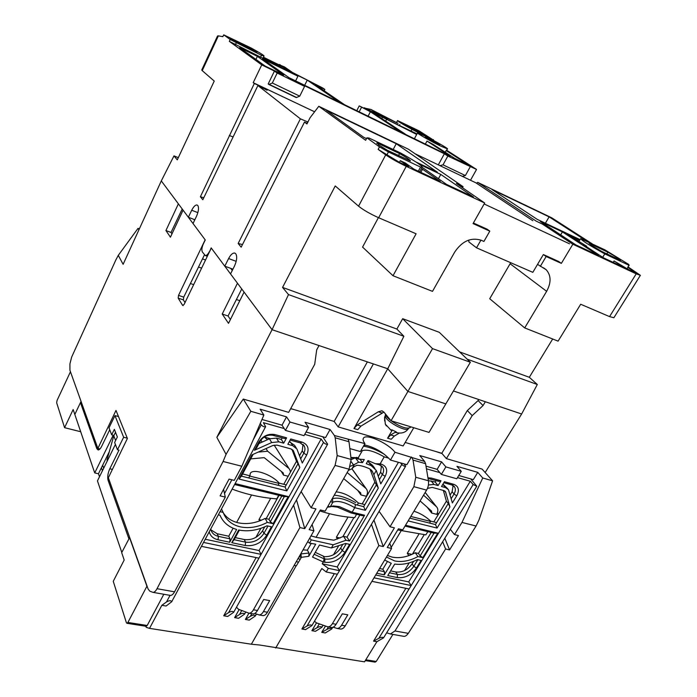 <?xml version="1.0" encoding="UTF-8"?>
<svg xmlns="http://www.w3.org/2000/svg" width="697" height="697" viewBox="0 0 697 697"><rect width="100%" height="100%" fill="white"/><g stroke="black" fill="none" stroke-linecap="round" stroke-linejoin="round"><path stroke-width="1.05" d="M209.466 251.852L211.174 247.888L224.8 266.193L228.607 258.543C230.629 254.727 232.632 252.889 234.619 253.028L235.778 253.778C237.311 256.583 236.867 260.713 234.427 266.167L230.541 273.921L272.065 329.698L387.741 368.774L407.902 391.453L445.827 403.894L470.362 362.257L439.276 332.312L402.674 318.695L432.532 348.631L407.902 391.453L445.827 403.894L429.03 432.41L391.043 420.77L383.803 411.971L381.756 410.803L378.262 411.805L357.178 424.978L353.98 428.533L387.741 368.774L403.877 336.285L396.872 329.045L402.674 318.695M366.918 137.832L369.062 138.05L400.392 152.904C414.227 160.554 421.485 165.294 422.182 167.106L420.552 167.071L388.447 151.946L379.473 146.858L366.918 137.832L365.629 140.297L318.782 106.292L310.078 117.732L306.941 123.979L304.502 122.062L241.153 247.174L238.165 243.48L300.381 118.838L257.899 85.531L202.818 199.751L200.387 196.754L254.3 83.527L253.203 82.673L261.741 64.891L229.322 41.358L230.193 39.502L223.728 34.85L222.874 36.68L218.37 35.869L202.226 70.632L214.249 81.061L177.273 159.866L173.989 155.884L161.303 180.898L188.356 217.246L191.719 210.25C193.566 206.626 195.326 204.866 197.007 204.97L197.826 205.51C199.054 207.837 198.593 211.479 196.441 216.427L193.025 223.51L205.266 239.968L203.393 243.793C201.808 247.418 201.468 250.153 202.391 252.018L205.319 255.555C206.591 255.633 207.898 254.379 209.257 251.774M231.082 39.18L231.291 38.718L250.746 48.311L256.984 52.31L236.623 42.526L231.169 39.241L230.48 38.579L231.291 38.718M440.382 145.943C430.807 141.291 416.701 133.232 417.512 132.909L424.891 135.985C434.353 140.611 448.241 148.522 447.552 148.923L440.382 145.943M425.344 144.079L426.973 141.073L450.384 156.267L406.386 134.843L370.996 111.407L416.675 134.46M447.552 148.923L446.167 150.552L469.517 165.59L454.705 158.376L433.107 144.375L426.973 141.073M376.964 142.876L378.541 144.854L387.271 150.238L410.437 160.946C410.272 160.075 406.647 157.618 399.573 153.575L376.964 142.876L376.728 143.329M592.694 246.076L589.122 243.305L607.871 252.183C615.468 256.479 619.711 259.197 620.609 260.347L601.711 251.434L592.694 246.076M405.393 124.571L412.415 129.093L427.2 136.281L419.916 131.733L405.305 124.746M428.812 138.503L439.798 144.776L425.266 137.03L428.812 138.503M188.356 217.246L205.153 239.803L178.519 295.38L178.179 298.133L182.631 305.417L184.104 304.458L211.296 248.062L237.477 283.235L222.221 314.033L228.503 323.347L244.081 292.104L272.065 329.698L216.837 437.333L226.063 454.366L223.084 461.475L157.025 588.704C155.745 591.108 154.403 592.328 153 592.363L149.768 591.143L148.104 589.009L108.349 477.759L127.403 438.448L115.998 410.42L97.868 448.441L69.935 370.281L69.918 363.912L71.678 357.047L115.885 259.868L118.281 255.355L123.125 264.311L161.303 180.898L178.38 203.838L165.93 230.541L170.416 237.198L183.076 210.154L188.356 217.246L194.846 219.738M453.442 390.973L521.635 414.009L537.309 384.5L529.311 377.286L552.677 338.995M224.8 266.193L232.929 269.164M226.063 454.366L250.824 411.3L243.279 399.067L288.663 412.38L314.704 364.287L316.699 349.859L319.017 345.555L272.065 329.698L288.488 294.587L282.564 287.408L335.24 185.951L358.563 206.181C363.459 210.067 370.159 213.918 378.654 217.743L406.246 166.348L484.694 203.01L456.335 183.494L463.078 186.674L408.486 149.236L318.782 106.292M358.563 206.181L385.711 154.873L378.14 149.385L379.473 146.858M178.301 157.67L173.989 155.884M432.48 139.452L418.967 130.801L397.551 120.572C398.013 121.426 402.814 124.354 411.962 129.354L432.306 139.792M470.51 180.253L476.539 169.449L446.794 150.317M592.18 243.819L551.754 217.821L477.689 182.361L536.22 221.158L542.292 224.025L572.847 244.22L636.222 273.843L609.553 316.612L613.883 317.727L640.386 275.324L636.222 273.843M628.677 264.407L604.891 249.848L580.653 238.627C581.664 240.439 589.706 245.518 604.787 253.874L628.99 265.278L628.677 264.407M640.386 275.324L628.119 266.942M467.129 359.138L537.309 384.5M470.362 362.257L432.532 348.631M288.488 294.587L403.877 336.285M537.553 264.363L546.23 269.765C551.188 275.463 551.318 282.651 546.64 291.311L524.693 327.912L489.712 298.743L510.709 262.708M484.694 203.01L473.054 223.589L489.808 231.143L483.918 241.441L481.183 240.23C470.972 237.146 462.155 241.092 454.714 252.053L432.497 291.372L393.012 275.733L362.571 247.095L378.393 217.63M282.564 287.408L396.872 329.045M459.611 351.898L529.311 377.286M202.226 70.632L201.747 69.988L217.534 35.983L218.37 35.869M277.598 64.168L284.367 66.842L292.522 72.488L322.728 87.988L324.863 89.434L324.175 90.793M222.474 36.392L222.909 36.601M230.193 39.502L261.497 55.307L264.032 55.987C263.701 55.176 259.354 52.493 250.981 47.919L223.728 34.85M257.402 56.352L283.705 75.093L265.104 66.032L239.681 47.666L257.402 56.352L255.938 59.411M339.544 102.285L288.994 77.672L262.447 58.827L297.924 76.226L294.535 73.882L307.246 80.111L339.544 102.285M416.98 133.885L388.464 120.233L380.815 115.214L398.031 123.378L371.013 109.473L380.318 115.597L364.357 107.756L368.112 110.248L359.234 105.892L370.386 111.764L401.786 132.604L344.501 104.698L315.453 84.816L324.863 89.434M279.636 64.516L282.877 66.764L263.44 57.206M263.318 57.468L284.437 67.844L291.058 72.444L229.322 41.358M261.741 64.891L274.435 71.077L277.171 73.037L304.589 86.376L301.723 84.354L444.372 153.784L447.84 156.05L476.539 169.449M253.203 82.673L314.033 111.52L263.963 87.796L267.099 90.235L257.899 85.531M438.317 164.867L444.372 153.784M277.171 73.037L272.327 83.013L268.842 84.459L268.188 83.954L274.435 71.077M233.112 136.926L229.287 135.54M254.3 83.527L261.201 86.463L260.913 87.073M200.387 196.754L203.785 197.739M300.381 118.838L307.935 122.001M307.211 123.447L304.502 122.062M489.808 231.143L487.151 229.2L473.394 222.996M543.355 254.562L546.152 256.522L561.364 263.379L558.541 261.41L543.355 254.562L532.822 272.344L476.521 247.81L480.921 240.117M238.165 243.48L242.486 244.577M306.95 123.317L307.699 121.818M419.228 164.231L440.8 174.433L473.429 196.972L446.524 184.383L422.094 167.254M366.509 138.616L363.721 137.3L326.274 110.239L396.245 143.721L437.341 172.124L415.891 161.974M399.416 162.34L400.313 160.667L408.712 166.688L399.529 162.392L378.14 149.385M385.711 154.873C390.895 158.428 397.734 162.244 406.246 166.348M421.432 168.482L440.277 181.455L413.913 169.127L405.462 163.081L400.313 160.667M393.012 275.733L416.109 233.783L378.654 217.743M609.553 316.612L580.688 304.249L558.097 341.147L524.693 327.912M365.359 108.253L371.013 109.473M476.487 183.215L477.689 182.361M629.208 265.191L627.701 267.36L635.106 272.1L636.283 273.024L634.889 272.527L628.11 269.356L614.083 260.974L624.207 267.526L603.68 257.925L583.389 244.691L586.639 246.215L586.386 246.642M579.669 240.273L567.349 234.227L586.639 246.215M562.418 231.901L598.627 255.555L575.94 244.943L540.297 221.446L562.418 231.901L560.658 234.863M580.052 239.62L537.265 219.381L491.96 189.523L549.123 216.872L587.536 241.624M364.087 108.279L364.357 107.756M250.746 48.311L250.293 49.26M261.497 55.307L260.478 57.424M235.394 44.756L236.266 42.892M304.667 85.304L307.246 80.111M295.624 80.896L297.924 76.226M445.244 152.242L446.167 150.552M385.694 121.139L386.469 119.649M381.834 118.586L382.609 117.105M356.768 110.675L359.234 105.892M399.355 125.582L399.878 124.58M410.942 131.263L411.962 129.354M462.303 176.332L465.378 175.548L470.17 166.914M447.84 156.05L443.031 164.832L465.378 175.548M443.031 164.832L439.99 165.668M296.286 97.563L268.955 84.511L296.286 97.563L299.745 96.16L304.589 86.376M272.327 83.013L299.745 96.16M283.906 68.933L284.437 67.844M370.386 111.764L368.094 116.19M359.182 111.851L361.482 107.39M261.201 86.463L262.891 87.787L263.963 87.796M572.847 244.22L561.364 263.379M546.152 256.522L540.314 266.367M463.078 186.674L462.494 187.737M440.8 174.433L438.448 178.72M396.245 143.721L393.186 149.489M420.84 172.359L422.635 169.049M387.114 154.473L388.447 151.946M398.527 155.553L399.573 153.575M418.322 171.183L420.552 167.071M607.871 252.183L606.852 253.856M419.916 131.733L419.463 132.569M577.552 240.883L578.414 239.454M614.083 260.974L613.212 262.386M627.892 267.448L627.108 268.702M628.99 265.278L627.701 267.36M545.394 223.223L549.123 216.872M604.787 253.874L602.705 257.289M532.83 220.705L475.903 182.832L415.107 153.776M484.154 203.977L569.51 243.811M468.854 240.047L468.837 241.894L476.521 247.81M290.71 408.59L292.165 409.026L290.588 408.817M446.394 458.626L442.046 453.564L435.799 451.508L441.802 453.285L467.33 410.542L478.116 400.557L483.056 405.558L472.183 415.621L446.394 458.626L482.08 469.09L492.596 480.825L478.952 519.997L476.077 526.026L461.98 522.428L454.47 534.582L458.452 535.566L449.574 549.924L445.583 548.983L394.972 630.977L390.381 633.974L386.643 632.815M367.363 361.891L334.168 421.45L338.167 426.895L373.4 363.93L387.741 368.774L407.902 391.453L391.043 420.77M483.056 405.558L485.347 401.751L521.635 414.009L485.156 472.522M222.221 314.033L228.05 316.002L230.428 319.487M241.754 288.967L228.05 316.002M232.284 270.445L230.716 268.354M204.456 254.884L183.72 297.149L183.363 299.893L185.019 302.559M194.55 220.339L193.801 219.337M165.93 230.541L171.018 232.441L171.985 233.852M182.213 208.987L171.018 232.441M118.281 255.355L138.032 228.363L138.921 229.801M99.959 448.955L97.868 448.441M169.937 595.334L170.425 595.421C171.845 595.412 173.231 594.219 174.555 591.823L157.025 588.704M174.555 591.823L225.305 497.092L220.095 495.863L229.052 479.1L234.262 480.381L241.833 466.258L263.867 415.055L260.164 409.209L286.528 416.858L289.978 422.033L308.579 427.383L305.025 422.225L330.064 429.5L334.412 435.529L364.94 443.606C363.242 441.332 362.71 439.58 363.346 438.352C365.455 433.029 388.185 443.074 394.972 452.257L424.665 461.475L419.777 455.542L441.602 461.876L445.862 466.903L461.275 471.338L456.944 466.328L477.759 472.366L482.742 477.985L492.596 480.825M223.084 461.475L241.833 466.258M243.279 399.067L216.837 437.333M403.066 636.204L403.668 636.309C405.035 636.614 406.595 635.629 408.32 633.346L476.077 526.026M478.734 399.52L478.116 400.557M405.184 442.456L435.799 451.508M413.774 427.731L403.145 445.949L338.167 426.895M383.908 412.093L360.968 426.111L357.779 429.631L353.98 428.533M387.584 438.204L390.686 434.954L394.328 436.043L391.235 439.249L387.584 438.204L392.289 430.049M394.328 436.043L399.294 433.116M292.165 409.026L334.168 421.45M232.589 269.835L231.543 269.46M205.537 259.99L202.496 258.883M139.356 228.851L138.032 228.363M107.329 460.839L106.989 459.924L113.785 435.817L115.519 432.288M102.651 465.239L103.705 468.201M225.305 497.092L223.58 489.338M250.824 411.3L263.867 415.055M239.794 300.695L236.405 299.518M193.653 284.646L190.412 283.513M198.497 267.029L201.607 268.145M472.183 415.621L467.33 410.542M390.686 434.954L395.574 432.062M382.087 412.99L378.262 411.805M115.615 440.521L113.785 435.817M269.992 438.596L264.311 437.028M261.967 419.463L282.024 425.179L285.43 430.397L304.031 435.651L308.579 427.383M306.035 432.009L325.569 437.577L330.064 429.5M286.528 416.858L282.024 425.179M394.972 452.257L390.442 460.046C383.132 452.153 374.394 447.091 364.217 444.869M349.833 448.58L360.393 451.56L364.94 443.606M334.412 435.529L335.196 437.803L349.014 441.759L348.204 439.493M335.196 437.803L337.182 455.577L335.065 465.413L311.132 507.747L301.148 491.585M268.746 439.136L268.092 438.073M285.43 430.397L289.978 422.033M482.742 477.985L461.98 522.428M454.47 534.582L450.306 529.267M438.491 514.186L437.376 512.757M458.748 475.493L473.307 479.641L477.759 472.366M445.862 466.903L441.349 474.413L456.77 478.769L461.275 471.338M441.349 474.413L437.124 469.342L441.602 461.876M437.124 469.342L426.015 466.171M340.04 628.955L340.633 629.06C342.323 629.112 343.848 628.049 345.207 625.88L391.601 548.478L387.253 547.485L398.423 528.796L402.77 529.842L426.59 490.104C428.272 487.125 428.89 484.006 428.437 480.756L425.597 463.679L424.665 461.475M412.11 457.868L413.025 460.081L425.597 463.679M411.396 456.988L406.874 464.681L390.442 460.046M442.656 541.726L445.583 548.983M449.574 549.924L444.808 538.215M293.585 505.116L299.919 527.568L253.438 609.779C252.079 612.088 250.615 613.229 249.047 613.212L238.452 609.274L236.501 607.174M311.132 507.747L315.959 508.906L304.755 528.666L296.504 499.888M262.473 615.529L263.022 615.625C264.607 615.66 266.088 614.527 267.439 612.236L313.929 530.765L309.154 529.676L320.359 509.969L325.142 511.119L349.066 469.194L351.14 459.428L349.014 441.759M252.514 613.813L253.063 613.9C254.64 613.926 256.104 612.785 257.463 610.485L263.693 599.49L269.695 600.587L263.466 611.539C262.107 613.83 260.634 614.963 259.049 614.937L254.797 613.447M304.755 528.666L299.919 527.568M330.953 627.378L331.537 627.483C333.218 627.535 334.734 626.472 336.093 624.277L342.323 613.822L347.803 614.824L341.574 625.235C340.214 627.422 338.69 628.485 337.008 628.424L333.157 627.178M413.025 460.081L415.752 477.262L413.87 486.672L390.024 526.766L394.415 527.829L383.245 546.57L378.846 545.568L332.425 623.632C331.066 625.828 329.55 626.899 327.869 626.847L316.412 622.857L314.486 621.193M390.024 526.766L379.107 511.319M367.467 494.835L367.136 494.373M364.287 446.28L365.028 444.982M391.601 548.478L389.754 543.294M313.929 530.765L312.09 524.51M371.475 524.301L378.846 545.568M383.245 546.57L373.958 520.067M121.792 552.425L97.449 480.913L115.397 444.433M99.497 476.757L98.46 473.768L94.722 472.906L74.823 414.471L80.451 402.622L81.601 402.927M94.722 472.906L113.193 435.198L111.686 434.815L114.36 429.343L117.357 436.975L114.648 442.49L117.462 449.783L118.995 450.157L109.795 468.776L112.4 469.386M109.743 429.761L101.64 446.368C100.412 448.79 99.227 449.992 98.094 449.966L96.839 448.685L80.451 402.622M102.45 470.754L101.405 467.783L98.46 473.768M128.84 538.65L108.087 480.311C107.277 477.044 107.843 473.193 109.795 468.776M111.686 434.815L109.002 427.836L114.953 415.612L123.648 437.237L117.462 449.783M118.49 416.553L114.953 415.612M109.324 451.665L101.405 467.783M123.648 437.237L127.29 438.16M80.704 431.739L64.577 427.679L56.657 402.788L57.067 400.418L70.458 371.745L81.044 401.367L74.823 414.471L73.15 409.557L64.577 427.679M311.001 535.897L316.682 537.457L333.907 540.201L343.551 536.35L346.026 540.245L333.236 544.793L331.389 547.973L319.461 545.019L312.526 557.077L323.277 561.974L322.232 563.786L337.226 566.931L398.449 462.303M297.985 558.706L300.311 559.194L301.357 557.347L308.78 556.284L315.715 544.191L309.477 543.155L311.324 539.922L333.236 544.793M405.027 526.078L434.039 533.161L420.16 555.91L422.809 557.652L417.956 556.554L415.238 552.747L418.409 553.47L431.208 532.464M417.956 556.554C409.81 560.928 402.038 562.392 394.659 560.937L386.478 557.025M387.41 555.474L392.028 557.077C399.39 558.55 407.126 557.103 415.238 552.747M234.601 484.528L284.306 496.647L270.331 521.835L273.119 523.708L267.317 522.393L265.139 518.42L268.929 519.282L281.806 496.037M267.317 522.393C258.204 527.141 249.221 528.631 240.387 526.871C232.031 524.893 226.394 520.337 223.484 513.201L221.498 508.958M223.397 512.975C226.752 518.019 231.726 521.304 238.33 522.837C247.13 524.606 256.069 523.133 265.139 518.42M327.904 506.266L330.23 506.832L333.314 505.952L339.326 506.606L352.133 512.19L350.8 512.861L362.553 515.728L364.566 515.231L349.493 541.029L346.026 540.245M331.197 506.379L337.357 507.128L350.8 512.861M371.902 581.342L409.095 588.982L378.82 638.347C381.311 637.145 382.888 636.988 383.542 637.868L376.903 641.693L364.54 661.845L259.815 645.039L251.347 644.228L149.524 628.372L146.213 627.326L145.847 626.254M146.143 626.307L147.189 625.479L127.891 622.456L126.967 623.301L126.401 622.7L113.254 581.315L124.188 560.013L121.679 552.651L129.686 537.457M375.047 662.124L376.232 661.453L392.916 634.418M127.891 622.456L146.919 586.255L129.476 537.413M319.278 623.885L316.996 627.753C319.575 626.446 321.186 626.307 321.848 627.335L315.48 631.299L311.881 630.689L316.482 622.883M322.232 563.786L328.322 568.343L326.213 571.967L337.374 574.258L307.002 626.037C309.59 624.712 311.21 624.582 311.873 625.636L305.547 629.618L301.906 629.008L334.325 573.631M326.213 571.967L321.822 568.517L275.681 648.018M376.903 641.693L373.557 641.127L405.881 588.32M328.374 626.934L326.884 629.443C329.437 628.154 331.049 628.014 331.711 629.016L325.299 632.963L321.735 632.362L325.455 626.098M251.347 644.228L296.164 565.79M300.311 559.194L296.312 565.825L294.178 565.389M147.189 625.479L163.821 594.262M251.817 613.691L250.328 616.322C252.985 614.893 254.649 614.78 255.329 615.991L249.273 620.103L245.388 619.441L248.916 613.194M241.737 610.537L239.524 614.475C242.199 613.02 243.872 612.916 244.551 614.153L238.557 618.291L234.619 617.62L239.149 609.544M201.433 546.343L258.953 558.158L228.59 612.602C231.282 611.13 232.964 611.025 233.643 612.297L227.701 616.453L223.72 615.782L256.121 557.574M170.042 595.351L166.505 601.955C169.275 600.37 171.009 600.3 171.706 601.746L166.095 606.033L161.835 605.31L149.524 628.372M326.884 629.443L321.735 632.362M378.82 638.347L373.557 641.127M470.789 478.917L476.774 486.227L383.542 637.868M307.002 626.037L301.906 629.008M404.199 463.923L405.654 466.18C404.652 466.502 403.363 465.918 401.786 464.446L337.374 574.258M316.996 627.753L311.881 630.689M314.155 554.254L324.149 558.872L323.277 561.974L324.697 562.27L324.898 559.029L324.149 558.872M346.287 543.608L342.236 550.543L344.937 552.355L349.615 544.357L345.599 543.46L331.389 547.973M311.324 539.922L309.66 538.258M309.477 543.155L307.734 541.63M303.038 549.855L307.36 550.186L311.289 543.303M307.36 550.186L308.998 553.026L308.78 556.284M300.05 555.091L299.91 557.042L301.357 557.347L300.912 553.932L308.998 553.026M239.524 614.475L234.619 617.62M166.505 601.955L161.835 605.31M260.295 423.367L261.227 424.874L253.089 440.095M250.328 616.322L245.388 619.441M228.59 612.602L223.72 615.782M322.755 436.775L327.66 444.189L233.643 612.297M442.943 484.145L447.814 488.867M450.157 494.983L452.126 491.751L453.102 485.504M379.586 568.517L382.801 569.205L387.305 561.712M390.599 570.869L395.748 571.976C402.247 572.664 407.693 569.954 412.093 563.838L413.609 561.355M428.428 480.66L435.181 481.993L436.043 480.564M410.794 516.451L430.554 521.408M433.787 521.922L446.402 501.16L443.37 490.444M426.459 468.828L439.859 472.627M457.467 477.611L470.309 481.244L473.15 484.537L476.774 486.227M409.095 588.982L411.195 585.558L374.001 577.83M328.322 568.343L339.483 570.66L337.226 566.931M361.098 450.332L362.327 450.671C366.953 449.129 374.245 451.186 384.195 456.866L388.813 458.173M400.566 462.904L401.786 464.446M384.091 454.043L383.82 453.965C376.241 449.704 369.462 447.099 363.486 446.15M315.253 552.338L324.384 556.642C331.153 556.903 336.581 554.028 340.667 548.025L342.497 544.888M343.551 536.35L347.01 537.143L359.861 515.074M362.17 503.948L374.855 482.124L369.994 469.02M378.262 476.26L380.614 472.217L381.468 465.831M384.195 456.866L380.153 463.845L381.564 464.237C386.8 466.38 388.002 470.414 385.162 476.356L380.762 483.892L376.31 470.475L373.871 474.692L378.305 488.109L365.35 510.309L354.747 507.686L352.133 512.19L364.566 515.231M344.937 552.355C339.7 559.857 332.957 563.159 324.697 562.27M351.21 461.693L353.492 464.873L350.338 466.319M350.896 457.45L358.275 457.755L362.327 450.671M299.91 557.042L299.057 556.833M327.398 507.155L330.23 506.832L332.844 502.267L330.517 501.692M348.352 470.431L351.985 468.767L354.425 464.49L358.598 462.189L362.51 462.634L364.287 459.532L358.929 459.175L358.275 457.755M353.492 464.873L354.425 464.49M347.01 537.143L349.493 541.029M249.761 476.077L279.088 483.43M283.757 484.284L296.478 461.257L291.886 449.295M258.97 443.51L269.425 438.831L276.43 438.117L281.361 439.485L282.224 437.89M235.298 537.614L244.246 539.53C251.939 540.419 258.056 537.483 262.586 530.739L264.738 526.845M210.938 529.851L217.168 533.736L228.755 536.22L233.112 528.204M289.272 441.671L294.491 445.235L296.155 447.796M299.518 455.76L302.245 450.811L303.012 444.407M284.228 428.559L263.379 422.661L265.635 426.695C264.363 427.139 262.9 426.538 261.227 424.874M304.737 434.37L321.134 439.014L323.495 442.412C325.124 443.98 326.518 444.573 327.66 444.189M296.286 561.686L298.429 562.13M203.541 542.423L261.061 554.368L258.953 558.158M452.379 502.946L448.441 489.634L445.583 487.63L441.515 486.515L444.407 481.714L453.913 484.363C458.67 486.34 459.619 490.148 456.753 495.776L452.379 502.946M443.806 482.716L451.734 484.92L454.54 486.881C455.76 488.928 455.594 491.315 454.026 494.042L451.194 498.695M382.801 569.205L384.456 571.706L384.326 574.851L391.278 563.315L384.666 560.048M384.456 571.706L378.445 570.425M387.767 575.574L394.711 564.065C401.995 565.032 409.566 563.542 417.433 559.604L421.11 560.432L416.449 568.038C411.3 575.191 404.922 578.371 397.316 577.586L387.767 575.574M417.851 559.691L413.818 566.295C409.4 572.429 403.938 575.156 397.429 574.467L389.457 572.768M435.181 481.993L438.091 485.574L433.996 484.441L431.094 480.86M428.42 484.999L433.996 484.441M428.054 478.456L438.831 481.339L440.992 480.764L438.091 485.574M420.16 555.91L418.409 553.47M427.453 488.397L432.218 487.403L443.806 490.557L445.531 491.777L449.94 506.954L448.276 503.478L435.451 524.545L409.784 518.141M448.276 503.478L446.402 501.16M427.949 477.82L431.33 478.081L440.992 480.764M384.326 574.851L376.755 573.248M375.7 574.999L408.721 581.917L470.309 481.244M405.532 525.242L437.803 533.127L422.809 557.652M449.94 506.954L437.054 528.065L408.128 520.903M408.721 581.917L411.195 585.558L473.15 484.537M367.598 461.327L372.546 465.326L374.89 468.48M351.166 459.654L354.686 458.103M380.153 463.845L375.404 463.74L368.025 460.569L366.247 463.671L371.266 465.674L376.31 470.475M373.871 474.692L372.233 471.216L369.488 468.759C364.461 466.476 360.244 465.317 356.812 465.3L353.754 466.912L351.985 468.767M375.404 463.74L379.464 464.873L382.836 467.347C383.986 469.482 383.829 471.886 382.357 474.552L379.377 479.675M378.305 488.109L374.855 482.124M376.58 484.485L363.677 506.641L355.575 504.619C345.381 498.886 337.644 496.952 332.364 498.825L332.181 498.782M334.22 495.21C340.45 495.602 347.594 498.076 355.653 502.633M340.667 548.025L342.236 550.543C337.749 556.973 331.972 559.804 324.898 559.029L323.068 555.953M355.575 504.619L354.747 507.686C344.98 502.058 337.679 500.246 332.844 502.267L332.364 498.825M365.35 510.309L363.677 506.641M356.82 457.354L354.756 458.016L358.929 459.175M354.756 458.016L350.948 457.885M299.806 467.46L286.824 490.871L238.984 479.031L251.957 454.88L272.754 445.549L276.97 445.113L290.937 448.912L293.446 450.898L299.806 467.46L298.011 463.662L285.082 487.029L241.432 476.138L253.142 454.339M298.011 463.662L296.478 461.257M270.331 521.835L268.929 519.282M223.197 512.391L220.043 511.668M281.361 439.485L283.705 443.17L278.765 441.82L276.43 438.117M269.425 438.831L271.717 442.543L278.765 441.82M271.717 442.543L254.422 450.288L256.818 447.518L260.147 441.314C263.37 436.418 267.657 434.431 273.015 435.337L284.655 438.561L286.624 437.821L283.705 443.17M268.014 526.017L263.963 533.318C259.415 540.079 253.281 543.024 245.562 542.153L234.148 539.722L239.385 530.129M262.586 530.739L263.963 533.318L266.733 535.2L271.412 526.784L267.012 525.791C257.359 530.426 247.914 531.828 238.688 529.981L231.761 542.675L234.148 539.722M228.755 536.22L230.036 538.842L229.696 542.24L236.658 529.467C228.59 527.045 223.04 522.297 220.008 515.222L218.335 514.848M230.036 538.842L218.414 536.368C214.754 535.523 212.324 533.562 211.139 530.487L210.747 528.988M302.271 463.017L296.887 448.929L292.723 445.653L287.835 444.303L290.745 438.971L302.193 442.151C307.978 444.486 309.477 448.79 306.68 455.054L302.271 463.017M290.135 440.086L300.198 442.874L304.275 446.071C305.312 448.258 305.155 450.628 303.805 453.189L300.677 458.835M254.422 450.288L258.831 442.072C262.874 435.939 268.258 433.447 274.966 434.579L286.624 437.821M229.696 542.24L218.065 539.783C213.308 538.668 210.355 536.01 209.222 531.828M205.24 539.26L259.084 550.552L321.134 439.014M266.733 535.2C261.419 543.085 254.257 546.526 245.257 545.516L231.761 542.675M235.107 483.587L288.209 496.569L273.119 523.708M259.084 550.552L261.061 554.368L323.495 442.412M434.039 533.161L437.803 533.127M437.054 528.065L435.451 524.545M362.51 462.634L359.905 459.079M286.824 490.871L285.082 487.029M241.432 476.138L238.984 479.031M284.306 496.647L288.209 496.569M242.608 473.951L249.918 475.79L248.751 477.968M249.918 475.79L250.232 473.568C252.558 467.914 271.569 474.274 279.244 483.143L278.068 485.278M279.244 483.143L286.258 484.903M288.183 476.278L283.505 475.075L281.231 471.329M384.657 417.076L385.336 424.168L386.356 425.928M390.442 429.831L392.097 429.901L396.41 432.018L395.399 432.358L395.713 431.818M384.648 420.971L384.561 417.599M385.223 413.696C385.363 415.429 387.253 417.73 390.895 420.587M391.191 420.814C400.679 427.156 407.074 429.361 410.376 427.444L410.751 426.808M336.128 491.864C343.734 492.613 351.175 496.325 358.424 503.016L357.256 505.037M358.424 503.016L364.853 504.628M366.578 496.36L360.898 494.905L357.718 490.339M413.94 511.215C420.03 513.14 425.623 516.451 430.711 521.147L429.544 523.072M430.711 521.147L436.618 522.628M438.178 514.7L431.67 513.036L427.104 507.146M424.185 534.765L412.38 554.193M425.17 492.465L437.141 507.573C438.247 509.516 438.073 511.755 436.61 514.299M409.217 562.871L404.521 570.582M411.962 554.385L407.275 553.322L408.886 555.614M436.366 506.658L423.541 495.192M420.099 500.943L431.6 511.128L431.67 513.036M418.827 534.242L407.275 553.322M427.819 531.645L425.858 534.878L397.734 529.947M353.884 517.627L342.758 536.777M351.898 468.811L366.788 489.564C367.824 491.568 367.659 493.807 366.291 496.281M338.341 546.404L333.497 554.734M340.075 538.049L336.39 537.213L337.548 539.06M365.681 488.214L347.158 472.54M343.691 478.612L360.732 492.884L360.898 494.905M348.056 517.069L336.39 537.213M356.611 514.281L354.634 517.679C342.541 516.826 330.936 514.578 319.818 510.918M279.035 495.358L266.158 518.646M289.29 468.968L274.156 445.113L289.917 469.987L290.483 472.113M264.233 436.967L267.535 439.676M260.896 528.335L255.912 537.343M261.453 520.189L258.979 519.622L259.667 520.903M288.366 468.036L267.657 451.238L258.134 452.109M250.693 458.905L264.18 457.641L283.235 472.941L283.505 475.075M270.715 498.294L258.979 519.622M260.913 440.095L262.124 442.098M266.036 448.563L267.657 451.238M278.713 495.279L276.735 498.869C261.209 497.675 246.346 494.426 232.145 489.102M236.187 261.349L228.607 258.543M197.87 212.637L191.719 210.25M546.64 291.311L510.126 263.771M269.33 84.459L296.661 97.519M182.631 305.417L183.154 305.591M178.179 298.133L183.363 299.893M178.519 295.38L183.72 297.149M394.972 630.977L408.32 633.346M357.178 424.978L360.968 426.111M337.182 455.577L351.14 459.428M267.439 612.236L263.466 611.539M349.066 469.194L335.065 465.413M253.438 609.779L257.463 610.485M345.207 625.88L341.574 625.235M426.59 490.104L413.87 486.672M336.093 624.277L332.425 623.632M415.752 477.262L428.437 480.756M99.549 449.347L96.839 448.685M109.359 480.599L108.087 480.311M376.232 661.453L365.786 659.806M231.857 479.789L224.512 493.52M442.848 484.302L445.583 487.63M456.753 495.776L454.026 494.042L452.126 491.751M416.449 568.038L413.818 566.295L412.093 563.838M397.316 577.586L397.429 574.467L395.748 571.976M445.888 492.561L444.459 490.81M385.162 476.356L382.357 474.552L380.614 472.217M370.952 469.717L372.677 472.061M379.464 464.873L381.564 464.237M293.585 451.203L292.792 449.966M245.257 545.516L245.562 542.153L244.246 539.53M218.065 539.783L218.414 536.368L217.168 533.736M290.335 441.959L292.723 445.653M306.68 455.054L303.805 453.189L302.245 450.811M451.734 484.92L453.913 484.363M431.33 478.081L429.178 478.656M368.234 461.588L371.266 465.674M358.598 462.189L355.766 458.295M274.966 434.579L273.015 435.337M260.147 441.314L258.831 442.072M300.198 442.874L302.193 442.151M385.38 415.159L385.249 416.022C385.275 421.101 406.673 432.698 408.459 428.585C405.584 432.715 401.272 433.987 395.513 432.384M395.539 432.384L395.844 431.861M235.159 253.229L234.619 253.028M414.393 138.738L417.512 132.909M207.331 256.287L205.319 255.555M543.582 267.848L546.23 269.765M264.032 55.987L262.786 58.574M433.473 139.635L433.151 140.236M419.638 171.802L422.182 167.106M396.48 122.611L397.551 120.572M578.806 241.702L580.653 238.627M170.425 595.421L153 592.363M403.668 636.309L390.381 633.974M382.583 411.064L381.756 410.803M253.063 613.9L249.047 613.212M340.633 629.06L337.008 628.424M263.022 615.625L259.049 614.937M331.537 627.483L327.869 626.847M365.306 660.599L375.178 662.15M126.967 623.301L146.248 626.315M323.086 625.253L321.848 627.335M332.704 627.344L331.711 629.016M405.654 466.18L311.873 625.636M245.727 612.062L244.551 614.153M265.635 426.695L171.706 601.746M256.418 614.066L255.329 615.991M453.913 486.123L454.54 486.881M445.156 491.315L445.531 491.777M382.139 466.432L382.836 467.347M293.019 450.218L293.446 450.898M303.535 444.956L304.275 446.071M371.623 470.388L372.233 471.216M333.314 505.952L331.589 506.257M385.336 424.168L391.052 430.232M384.613 417.25L385.528 414.872M436.583 506.867L425.196 492.43M391.209 547.38L401.089 530.896M366.186 488.71L352.002 468.75M316.072 537.309L329.559 513.741M236.64 522.402L251.539 495.001"/></g></svg>

